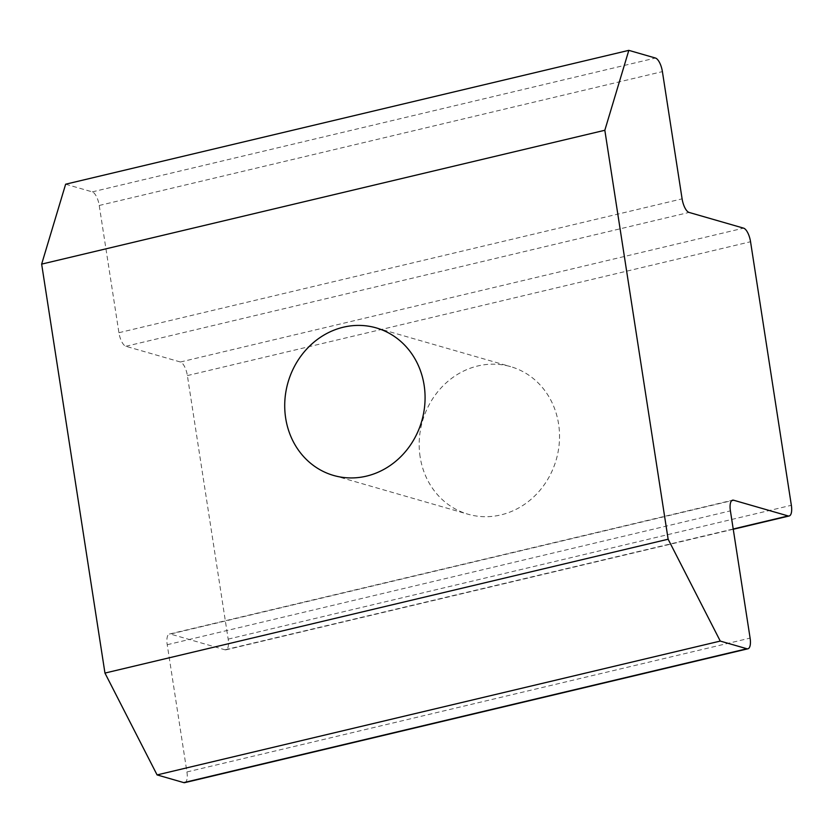 <?xml version="1.0" encoding="UTF-8"?>
<svg xmlns="http://www.w3.org/2000/svg" width="833" height="833" viewBox="0 0 833 833"><rect width="100%" height="100%" fill="white"/><g stroke="black" fill="none" stroke-linecap="round" stroke-linejoin="round"><path stroke-width="0.62" stroke-dasharray="4.17 3.12" d="M65.64 184.208L92.276 191.882A12.495 4.696 -103.4 0 1 99.231 205.47L118.921 332.7A12.495 4.696 -103.4 0 0 125.877 346.278L180.417 362.001A12.495 4.696 -103.4 0 1 187.373 375.579L228.169 639.13A12.495 4.696 -103.4 0 1 225.982 649.823A12.495 4.696 -103.4 0 1 224.972 649.792L170.421 634.059L731.707 500.664M420.134 456.89A76.803 69.608 106.1 0 1 510.629 366.635A76.803 69.608 106.1 0 1 556.236 459.712A76.803 69.608 106.1 0 1 468.084 514.232A76.803 69.608 106.1 0 1 420.134 456.89M184.739 782.645A12.495 4.696 -103.4 0 0 186.925 771.952L167.225 644.721A12.495 4.696 -103.4 0 1 169.411 634.028A12.495 4.696 -103.4 0 1 170.421 634.059M187.373 375.579L750.554 241.737M180.417 362.001L743.598 228.148M228.169 639.13L791.35 505.287M224.972 649.792L733.217 528.997M167.225 644.721L730.406 510.868M186.925 771.952L750.106 638.099M92.276 191.882L655.456 58.039M99.231 205.47L662.402 71.617M118.921 332.7L682.102 198.848M125.877 346.278L689.058 212.425M225.982 649.823L733.259 529.267M169.411 634.028L732.592 500.175M333.627 475.466L468.084 514.232M376.172 327.879L510.629 366.635"/><path stroke-width="1.25" d="M743.598 228.148A12.495 4.696 -103.4 0 1 750.554 241.737L791.35 505.287A12.495 4.696 -103.4 0 1 789.163 515.981A12.495 4.696 -103.4 0 1 788.153 515.939L733.602 500.216A12.495 4.696 -103.4 0 0 732.592 500.175A12.495 4.696 -103.4 0 0 730.406 510.868L750.106 638.099A12.495 4.696 -103.4 0 1 747.919 648.792A12.495 4.696 -103.4 0 1 746.909 648.751L720.264 641.077L668.139 539.222L604.831 130.271L628.821 50.355L655.456 58.039A12.495 4.696 -103.4 0 1 662.402 71.617L682.102 198.848A12.495 4.696 -103.4 0 0 689.058 212.425L743.598 228.148M747.919 648.792L184.739 782.645A12.495 4.696 -103.4 0 1 183.729 782.604L157.083 774.919L720.264 641.077M157.083 774.919L104.958 673.074L668.139 539.222M285.667 418.124A76.803 69.608 106.1 0 1 376.172 327.879A76.803 69.608 106.1 0 1 421.779 420.946A76.803 69.608 106.1 0 1 333.627 475.466A76.803 69.608 106.1 0 1 285.667 418.124M104.958 673.074L41.65 264.113L604.831 130.271M41.65 264.113L65.64 184.208L628.821 50.355M733.217 528.997L788.153 515.939M731.707 500.664L733.602 500.216M183.729 782.604L746.909 648.751M733.259 529.267L789.163 515.981"/></g></svg>
